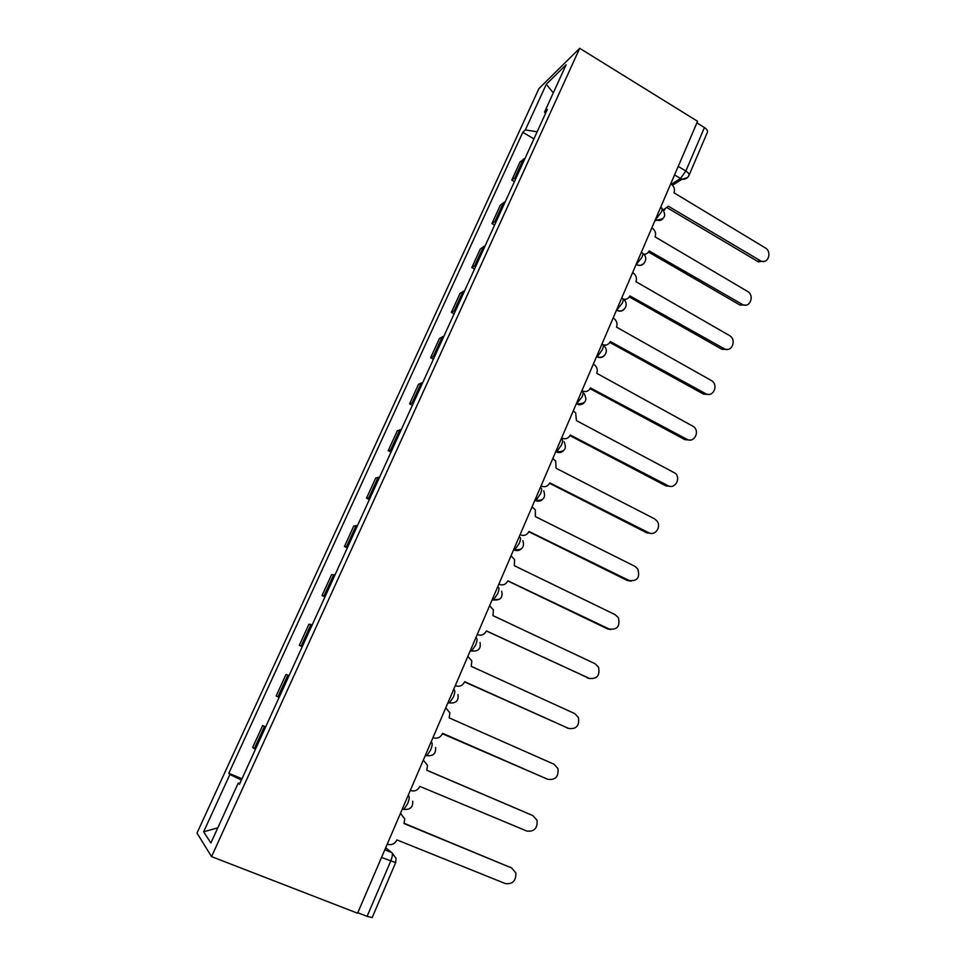 <?xml version="1.0" encoding="UTF-8"?>
<svg xmlns="http://www.w3.org/2000/svg" width="966" height="966" viewBox="0 0 966 966"><rect width="100%" height="100%" fill="white"/><g stroke="black" fill="none" stroke-linecap="round" stroke-linejoin="round"><path stroke-width="1.45" d="M579.697 48.3L538.956 88.57L197.004 833.066L211.554 856.625L579.697 48.3L697.585 121.305L357.577 913.22L211.554 856.625M381.534 857.434L395.649 862.614L372.188 917.567L367.08 916.348L390.699 861.129C392.413 856.757 392.812 853.932 391.894 852.652L385.651 847.822M357.782 912.737L367.08 916.348M696.909 122.887L704.443 127.548C706.883 129.166 707.873 130.7 707.438 132.161L688.951 175.474C689.35 174.109 688.311 172.624 685.848 171.03L704.443 127.548M525.118 158.17L520.082 161.962L511.775 180.135L516.75 176.512M514.407 181.656L511.775 180.135M505.254 201.713L500.376 205.106L491.948 223.557L496.765 220.32M494.604 225.054L491.948 223.557M485.101 245.895L480.368 248.902L471.819 267.618L476.48 264.793M474.511 269.103L471.819 267.618M464.634 290.754L460.07 293.35L451.388 312.356L455.88 309.941M454.117 313.817L451.388 312.356M443.865 336.301L439.458 338.462L430.643 357.758L434.978 355.778M433.408 359.207L430.643 357.758M422.758 382.536L418.532 384.275L409.584 403.86L413.738 402.315M412.385 405.297L409.584 403.86M401.337 429.496L397.292 430.788L388.211 450.675L392.172 449.588M391.037 452.088L388.211 450.675M379.578 477.192L375.714 478.013L366.488 498.215L370.28 497.599M369.362 499.603L366.488 498.215M357.48 525.637L353.81 525.975L344.439 546.502L348.026 546.37M347.337 547.867L344.439 546.502M335.033 574.855L331.555 574.698L322.04 595.539L325.421 595.913M324.974 596.891L322.04 595.539M312.223 624.857L308.951 624.193L299.279 645.36L302.455 646.254M302.261 646.689L299.279 645.36M289.039 675.669L285.984 674.473L276.155 695.991L279.114 697.404M265.481 727.301L262.643 725.563L252.657 747.418L255.398 749.399M265.686 726.843L262.643 725.563M537.144 131.811L525.359 129.927L546.285 84.271L566.136 64.77L544.534 112.068L545.452 113.602M239.834 783.523L238.252 783.052L239.471 784.307L547.348 109.46L544.534 112.068M238.252 783.052L210.89 842.992L203.633 831.798L229.896 774.49L241.403 780.069M525.359 129.927L522.787 132.318L228.785 773.343L229.896 774.49M533.92 138.887L522.787 132.318M242.019 778.741L228.785 773.343M546.285 84.271L553.301 92.881M217.809 827.838L203.633 831.798M663.413 209.864L668.279 206.169L760.87 261.037C768.272 264.37 772.341 251.691 765.144 247.803L674.002 192.802C675.125 189.203 674.123 186.257 670.984 183.951L670.754 183.806M764.287 261.363L757.827 261.496L667.361 207.847M664.91 209.598L663.823 210.371M643.537 254.227C646.109 254.384 647.981 253.273 649.128 250.894L742.359 304.411C749.966 308.734 755.026 295.379 747.358 291.297L655.117 236.911C656.264 233.265 655.25 230.294 652.074 228L651.833 227.867M746.247 305.051L740.004 305.063L648.476 252.041M645.711 254.034L644.213 254.915M623.251 299.146C626.258 299.738 628.468 298.651 629.868 295.886L723.945 348.593C731.552 353.278 737.227 339.851 729.487 335.552L635.942 281.686C637.101 278.039 636.111 275.081 632.972 272.786L632.633 272.593M727.905 349.39L721.916 349.281L629.313 296.9M626.185 299.158L624.169 300.076M601.758 344.512L602.12 344.355C605.706 345.876 608.435 344.947 610.307 341.553L705.542 393.585C712.823 398.016 718.873 385.615 711.809 380.773L616.489 327.136C617.6 323.888 616.851 321.086 614.255 318.72L613.132 317.995M709.237 394.382L703.562 394.14L609.848 342.447M606.31 344.983L603.593 345.84C609.92 350.042 604.318 359.811 597.338 356.683L602.325 349.716C603.726 346.142 603.69 344.512 602.216 344.838L601.721 344.572M581.906 390.723L582.16 390.868C585.794 392.365 588.56 391.387 590.455 387.934L686.874 439.264C693.854 443.442 700.181 431.983 693.817 426.731L596.722 373.287C597.773 370.401 597.254 367.78 595.153 365.426L593.341 364.11M690.243 440.049L684.93 439.687L590.081 388.682M561.632 437.96L561.874 438.093C565.557 439.566 568.358 438.54 570.29 435.038L667.917 485.632C674.642 489.569 681.151 478.979 675.488 473.388L576.461 420.621L575.639 412.868L573.236 410.924M670.911 486.393L666.021 485.922L570 435.642M541.032 485.946L541.286 486.079C545.005 487.504 547.855 486.441 549.811 482.867L648.681 532.713C655.153 536.42 661.819 526.603 656.808 520.771L654.38 518.754L556.078 468.232L555.704 461.036L552.818 458.476M651.217 533.425L646.822 532.858L549.594 483.314M520.106 534.681L520.36 534.814C524.14 536.215 527.013 535.092 529.006 531.469L629.132 580.518C637.355 581.387 640.229 577.499 637.753 568.877L634.928 566.342L535.369 516.581L535.333 509.915L532.085 506.788M631.16 581.146L627.332 580.518L528.873 531.747M498.842 584.201L499.108 584.321C502.936 585.686 505.858 584.527 507.875 580.832L609.292 629.059C617.286 629.977 620.305 626.185 618.349 617.685L615.173 614.666L514.347 565.714L514.564 559.519L511.014 555.848M610.741 629.566L607.529 628.902L507.826 580.94M477.24 634.505L477.506 634.626C481.382 635.954 484.352 634.747 486.393 630.979L589.139 678.361C596.94 679.315 600.091 675.608 598.582 667.228L595.116 663.739L492.974 615.632L493.397 609.848L489.605 605.706M589.96 678.675L486.429 630.919M455.288 685.631L455.566 685.751C459.49 687.043 462.497 685.775 464.574 681.948L568.672 728.449C576.304 729.402 579.564 725.768 578.453 717.521L574.734 713.596L471.263 666.347L471.819 660.937L467.858 656.361M568.817 728.509L464.682 681.706M432.985 737.601L433.251 737.71C437.236 738.966 440.291 737.638 442.404 733.749L547.867 779.321C555.365 780.274 558.722 776.7 557.95 768.574L554.037 764.239L449.19 717.883L449.866 712.811L445.749 707.849M546.756 778.886L442.585 733.315M410.309 790.417L410.574 790.526C414.619 791.746 417.71 790.357 419.86 786.396L526.736 831.014C534.113 831.955 537.567 828.417 537.096 820.4L533.003 815.678L426.767 770.276L427.515 765.47L423.567 760.29M426.791 770.204L531.952 815.183M387.245 844.103L387.535 844.224C391.628 845.395 394.768 843.958 396.941 839.913L505.266 883.54C512.535 884.458 516.073 880.956 515.88 873.023L511.63 867.963L403.957 823.527L404.778 818.975L400.467 813.312M400.516 813.215L401.144 813.674M404.078 823.261L511.799 868.036M402.182 809.315L403.897 809.339L407.592 803.772C409.282 799.486 409.644 796.793 408.678 795.718L408.159 795.404M425.221 755.678L426.839 755.666L430.667 749.966C432.321 745.764 432.635 743.216 431.597 742.311L431.065 742.069M447.838 702.994L449.407 702.898L453.368 697.054C454.986 692.936 455.24 690.509 454.153 689.772L453.622 689.531M470.092 651.169L471.601 650.987L475.683 644.998C477.276 640.965 477.494 638.671 476.335 638.103L475.803 637.85M491.984 600.188L493.421 599.934L497.647 593.788C499.205 589.84 499.374 587.666 498.154 587.256L497.635 587.002M513.514 550.016L514.878 549.702L519.261 543.411C520.783 539.535 520.903 537.47 519.636 537.217L519.116 536.963M534.717 500.642L535.997 500.279L540.525 493.819C542.011 490.028 542.095 488.084 540.767 487.975L540.26 487.721M555.583 452.04L556.766 451.653L561.451 445.024C562.912 441.305 562.949 439.47 561.572 439.518L561.077 439.252M576.122 404.199L582.051 397.002C583.476 393.343 583.476 391.616 582.051 391.81L581.556 391.544M616.26 310.726L622.297 303.167C623.662 299.653 623.589 298.132 622.068 298.591L621.585 298.313M635.857 265.07L641.955 257.318C643.284 253.913 643.187 252.476 641.641 253.032L641.146 252.742M655.165 220.091L661.312 212.182C662.591 208.946 662.495 207.581 661.022 208.101L660.466 207.775M384.806 849.79L391.894 852.652L396.024 858.351L395.649 862.614M671.43 184.24L680.45 178.565L685.848 171.03L678.217 166.418M674.534 174.991L682.02 179.241C685.232 179.519 687.538 178.263 688.951 175.474M492.068 599.958L499.567 599.258M513.646 549.726L514.166 549.968C516.713 551.079 519.068 550.741 521.217 548.954M534.874 500.279L535.381 500.533C537.99 501.692 540.356 501.342 542.494 499.47M555.764 451.605L556.271 451.871C558.916 453.078 561.294 452.716 563.42 450.796M576.34 403.703L576.835 403.969C579.503 405.213 581.894 404.851 583.983 402.882M596.348 357.106L597.338 356.683L596.674 356.333M596.59 356.539L597.073 356.816C599.765 358.096 602.156 357.734 604.221 355.73M616.525 310.11L617.008 310.376C619.713 311.704 622.092 311.342 624.145 309.313M642.897 253.72C649.418 257.837 643.634 267.98 636.642 264.648L636.63 264.66C639.347 266.012 641.714 265.674 643.742 263.621M655.491 219.354L656.759 220.031C659.223 220.924 661.312 220.453 663.026 218.618M277.942 696.86L287.832 675.174M301.223 645.856L310.955 624.519M324.129 595.648L333.717 574.649M346.685 546.249L356.116 525.576M368.879 497.611L378.165 477.264M390.735 449.721L399.876 429.689M412.253 402.58L421.261 382.85M433.444 356.164L442.307 336.736M454.31 310.436L463.04 291.309M474.861 265.409L483.471 246.559M495.111 221.045L503.588 202.486M515.059 177.346L523.403 159.052M254.275 748.698L264.334 726.661M687.442 177.611L682.02 179.241L672.517 185.194M759.928 260.566L757.827 261.496M742.069 304.254L740.004 305.063M723.945 348.593L721.916 349.281M705.542 393.585L703.562 394.14M686.874 439.264L684.93 439.687M667.917 485.632L666.021 485.922M648.681 532.713L646.822 532.858M629.132 580.518L627.332 580.518M609.292 629.059L607.529 628.902M589.139 678.361L587.425 678.06M568.672 728.449L567.006 727.978M547.867 779.321L546.261 778.693M533.003 815.678L531.433 814.93M511.63 867.963L510.12 867.033M654.682 221.238L656.759 220.031C664.982 219.318 666.794 215.575 662.217 208.777M616.574 309.989L617.141 310.315C624.205 313.576 629.844 303.433 623.275 299.351M576.473 403.402L577.209 403.788C585.505 404.066 587.787 400.612 584.056 393.428M555.933 451.219L556.766 451.653C564.651 452.088 567.09 448.792 564.084 441.776M535.067 499.82L535.997 500.279C543.508 500.823 546.08 497.671 543.689 490.849M513.864 549.207L514.878 549.702C522.087 550.306 524.743 547.275 522.884 540.646M492.31 599.403L493.421 599.934C500.352 600.562 503.093 597.652 501.644 591.18M470.406 650.444L471.601 650.987C478.315 651.627 481.116 648.802 480.017 642.487M448.127 702.318L449.407 702.898C455.94 703.538 458.802 700.761 457.993 694.566M425.475 755.086L426.839 755.666C433.215 756.293 436.125 753.552 435.557 747.455M402.436 808.735L403.897 809.339C410.139 809.931 413.086 807.214 412.736 801.188M760.87 261.037L758.781 261.967M742.359 304.411L740.294 305.22"/></g></svg>
